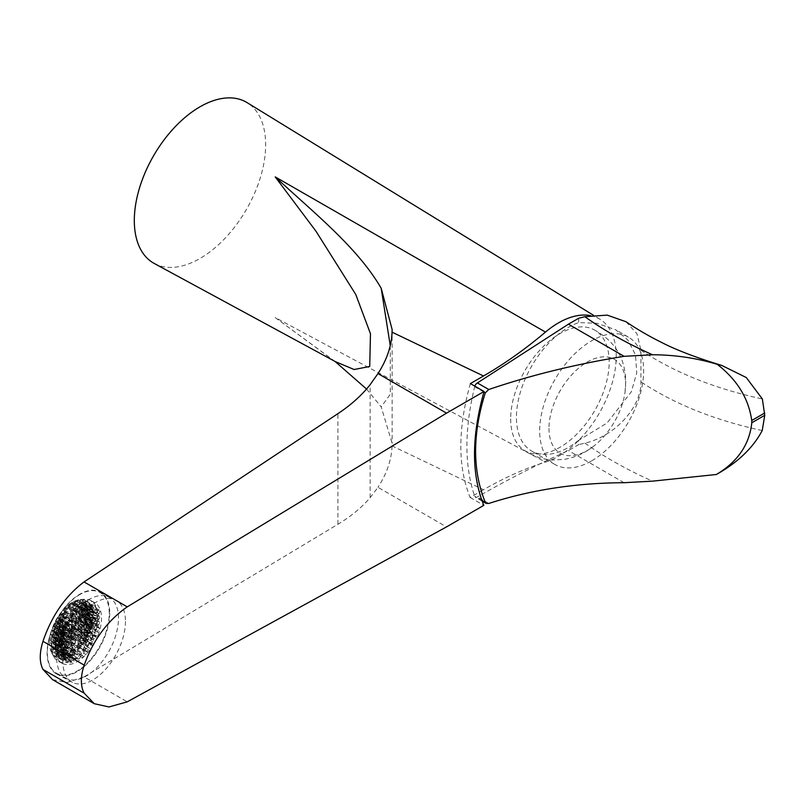 <?xml version="1.0" encoding="UTF-8"?>
<svg xmlns="http://www.w3.org/2000/svg" width="805" height="805" viewBox="0 0 805 805"><rect width="100%" height="100%" fill="white"/><g stroke="black" fill="none" stroke-linecap="round" stroke-linejoin="round"><path stroke-width="0.6" stroke-dasharray="4.03 3.02" d="M109.742 613.169A46.438 25.569 -62.2 0 1 90.724 660.06A46.438 25.569 -62.2 0 1 56.763 674.037A46.438 25.569 -62.2 0 1 47.103 652.754A46.438 25.569 -62.2 0 1 66.131 605.863A46.438 25.569 -62.2 0 1 100.082 591.886A46.438 25.569 -62.2 0 1 109.742 613.169M125.459 621.46A46.438 25.569 -62.2 0 1 106.431 668.351A46.438 25.569 -62.2 0 1 72.47 682.328A46.438 25.569 -62.2 0 1 62.82 661.046A46.438 25.569 -62.2 0 1 81.838 614.155A46.438 25.569 -62.2 0 1 115.799 600.178A46.438 25.569 -62.2 0 1 125.459 621.46M154.278 263.487A92.877 53.623 120 0 0 199.982 258.486A92.877 53.623 120 0 0 260.458 177.301A92.877 53.623 120 0 0 247.135 102.648M590.387 315.59A81.687 47.163 -60 0 1 599.916 319.233A81.687 47.163 -60 0 1 611.639 384.901A81.687 47.163 -60 0 1 558.439 456.304A81.687 47.163 -60 0 1 545.478 462.09L275.209 317.573L334.467 361.133M275.209 317.573L335.232 361.576M366.537 389.036L381.188 406.897L392.126 443.253L392.065 445.92L483.523 489.732C504.443 477.657 525.091 468.45 545.478 462.09M52.556 679.621L67.006 682.469L84.042 676.884L127.25 701.829M84.042 676.884L337.919 524.256C351.071 516.337 361.817 507.462 370.139 497.651L377.978 487.317L446.523 526.893M470.362 383.583C457.733 428.743 457.663 466.699 470.13 497.47L483.523 489.732M470.13 497.47L483.805 505.369M392.065 445.92C391.532 459.816 386.843 473.612 377.978 487.317M390.254 345.587L390.334 394.188L381.188 406.897M548.98 428.381A54.177 31.274 120 0 0 593.708 446.171A54.177 31.274 120 0 0 625.062 391.864A54.177 31.274 120 0 0 625.596 384.146A54.177 31.274 120 0 0 587.288 362.029A54.177 31.274 120 0 0 548.98 428.381M510.672 418.902A69.653 40.22 120 0 0 523.512 449.784A69.653 40.22 120 0 0 577.708 433.231A69.653 40.22 120 0 0 609.184 362.029A69.653 40.22 120 0 0 593.094 329.265A69.653 40.22 120 0 0 540.024 349.934A69.653 40.22 120 0 0 510.672 418.902M578.674 440.305A73.527 42.454 -60 0 1 568.411 447.409A73.527 42.454 -60 0 1 531.652 451.052A73.527 42.454 -60 0 1 520.382 392.136A73.527 42.454 -60 0 1 568.411 327.343A73.527 42.454 -60 0 1 578.674 322.604L597.008 323.278L615.775 329.819L627.87 340.032L635.477 354.814L636.755 372.846L631.372 391.743L607 423.068L578.674 440.305L578.674 444.642L568.411 450.569C538.173 464.062 507.844 479.498 477.405 496.896A3.874 2.234 120 0 1 477.274 496.977A3.874 2.234 120 0 1 475.342 497.168A3.874 2.234 120 0 1 474.678 496.293C464.344 465.733 464.344 429.196 474.668 386.702A3.874 2.234 120 0 1 474.829 386.159M591.675 460.842A73.527 42.454 120 0 0 639.703 396.05A73.527 42.454 120 0 0 628.433 337.134A73.527 42.454 120 0 0 591.675 340.767A73.527 42.454 120 0 0 543.637 405.559A73.527 42.454 120 0 0 554.907 464.475A73.527 42.454 120 0 0 591.675 460.842M488.776 503.467L477.405 496.896M578.674 318.257L578.674 322.604M625.968 321.718L636.986 333.773L640.931 350.245L640.931 381.852C641.505 407.924 613.873 436.672 584.893 443.112L578.674 444.642M584.893 443.112C604.877 457.341 627.427 470.019 652.533 481.149M624.076 482.708L568.411 450.569M77.813 628.453L78.84 626.018L77.642 624.398L75.439 625.213L74.422 627.659L75.6 629.269L77.813 628.453L90.623 635.205L91.609 632.75L78.84 626.018M74.885 633.726L76.264 635.437L78.508 634.642L79.363 632.116L77.974 630.385L75.751 631.201L74.885 633.726L87.765 640.508L88.59 641.937L76.264 635.437M79.796 641.142L80.45 638.506L78.85 636.675L76.596 637.469L75.922 640.086L77.522 641.927L79.796 641.142L90.16 646.606L91.146 644.151L80.45 638.506M85.048 639.613L85.783 637.027L84.052 635.125L81.587 635.809L80.842 638.385L82.563 640.287L85.048 639.613L94.074 644.372L92.263 645.409L82.563 640.287M82.935 626.864L84.052 624.469L82.734 622.788L80.329 623.503L79.222 625.888L80.51 627.568L82.935 626.864M89.053 631.824L90.16 629.087L88.731 627.467L86.075 628.051L85.048 630.486L86.668 632.338L89.053 631.824L98.019 636.554L96.409 637.469L86.668 632.338M78.85 648.136L81.697 644.735L80.339 643.276L78.055 644.06L77.592 646.797L78.85 648.136M73.738 653.036L73.829 651.698L72.098 649.796L70.186 650.762L69.985 653.64L71.112 654.878L73.738 653.036L82.734 657.786L83.187 656.639L73.829 651.698M61.432 634.531L60.576 633.092L58.986 634.229L58.262 636.825L59.117 638.274L60.697 637.127L61.432 634.531L75.499 641.947L74.674 640.528L60.576 633.092M61.844 640.569L60.828 639.049L59.258 640.206L58.725 642.893L59.751 644.433L61.301 643.265L61.844 640.569L75.267 647.653L74.442 646.224L60.828 639.049M62.82 646.908L61.623 645.288L60.073 646.455L59.751 649.263L60.979 650.893L62.508 649.726L62.82 646.908L75.036 653.348L74.211 651.919L61.623 645.288M53.462 645.741L53.17 648.558L54.046 650.007L55.203 648.639L55.515 645.831L54.649 644.372L53.462 645.741L64.813 651.718L63.826 654.183L53.17 648.558M52.214 647.391L51.258 648.87L51.117 651.386L51.973 653.006L52.818 651.678L52.999 648.79L52.214 647.391L62.71 652.925L63.535 654.354L52.999 648.79M61.2 658.208L61.18 656.166L59.842 654.465L58.513 655.743L58.534 657.967L61.2 658.208L70.216 662.968L70.89 661.287L61.18 656.166M64.37 656.528L64.45 653.59L63.021 651.849L61.502 653.026L61.422 655.964L62.87 657.715L64.37 656.528M56.612 652.221L55.555 650.682L54.408 652.05L54.338 654.988L55.404 656.548L56.531 655.159L56.612 652.221L67.207 657.816L66.392 656.387L55.555 650.682M52.416 642.672L51.822 641.354L50.846 642.833L50.484 645.61L51.067 646.918L52.416 642.672L63.766 648.649L62.941 647.22L51.822 641.354M54.992 639.723L54.297 638.365L53.09 639.713L52.597 642.43L53.291 643.789L54.478 642.43L54.992 639.723L67.67 646.415L66.845 644.986L54.297 638.365M59.51 649.464L58.383 647.874L57.024 649.142L56.813 652.01L57.97 653.61L59.298 652.332L59.51 649.464L71.122 655.582L70.297 654.153L58.383 647.874M56.149 642.853L55.726 645.61L56.682 647.109L58.051 645.841L58.483 643.094L57.537 641.605L56.149 642.853L68.727 649.484L67.741 651.949L55.726 645.61M58.01 637.027L57.225 635.618L55.817 636.856L55.203 639.512L55.988 640.921L57.386 639.673L58.01 637.027L71.585 644.181L70.76 642.752L57.225 635.618M65.527 653.549L65.447 656.488L66.191 657.343L68.777 656.206L68.828 654.304L67.218 652.463L65.527 653.549L75.791 658.963L74.805 661.418L65.447 656.488M73.034 648.689L74.764 650.591L76.878 649.716L77.23 646.928L75.509 645.026L73.416 645.912L73.034 648.689L83.388 654.143L84.374 651.688L73.416 645.912M88.53 625.515L89.758 623.181L88.309 621.43L85.672 622.024L84.465 624.368L85.883 626.099L88.53 625.515L98.441 630.738L99.428 628.282L89.758 623.181M79.745 631.985L81.235 633.766L83.69 633.082L84.626 630.597L83.116 628.806L80.681 629.51L79.745 631.985L91.669 638.274L92.495 639.703L81.235 633.766M71.414 642.008L72.903 643.789L74.986 642.903L75.559 640.227L74.08 638.456L72.017 639.351L71.414 642.008L83.619 648.448L84.445 649.877L72.903 643.789M70.438 635.668L71.695 637.329L73.758 636.433L74.533 633.867L73.265 632.207L71.222 633.112L70.438 635.668L83.851 642.742L84.676 644.171L71.695 637.329M70.025 629.631L71.092 631.19L73.124 630.275L74.07 627.799L72.993 626.23L70.971 627.155L70.025 629.631L84.082 637.047L84.907 638.476L71.092 631.19M49.558 641.464A32.059 17.65 117.8 0 0 51.842 653.096A32.059 17.65 117.8 0 0 70.065 655.954A32.059 17.65 117.8 0 0 92.746 616.801A32.059 17.65 117.8 0 0 80.027 599.655A32.059 17.65 117.8 0 0 72.239 602.301A32.059 17.65 117.8 0 0 49.558 641.464M50.433 639.774L50.836 640.971L51.812 639.502L51.963 635.618L50.433 639.774L60.385 645.016L61.21 646.445L50.836 640.971M52.567 636.604L53.08 637.872L54.287 636.524L54.982 633.907L54.448 632.629L53.241 633.978L52.567 636.604L64.289 642.782L65.114 644.211L53.08 637.872M55.193 633.696L55.817 635.014L57.225 633.777L58.02 631.221L57.386 629.892L55.978 631.13L55.193 633.696L68.204 640.549L69.18 638.093L55.978 631.13M58.272 631.019L58.986 632.388L60.596 631.251L61.492 628.745L60.747 627.367L59.147 628.504L58.272 631.019L72.108 638.325L72.933 639.744L58.986 632.388M65.346 653.298L62.347 628.202C62.488 620.142 64.118 613.158 67.207 607.252L73.98 603.388C70.9 609.264 69.28 616.248 69.119 624.338L72.118 649.434L65.346 653.298L70.84 656.206L72.702 610.16L79.484 606.286L77.622 652.332L70.84 656.206M70.075 623.845L70.991 625.314L72.993 624.388L74.09 621.993L73.154 620.504L71.142 621.43L70.075 623.845L84.314 631.351L85.139 632.78L70.991 625.314M74.432 621.842L75.449 623.372L77.642 622.547L78.83 620.192L77.803 618.663L75.6 619.488L74.432 621.842L88.228 629.118L89.043 630.546L75.449 623.372M79.212 620.071L80.319 621.651L82.734 620.937L84.022 618.643L82.885 617.053L80.48 617.767L79.212 620.071L92.132 626.884L92.957 628.313L80.319 621.651M84.434 618.532L85.662 620.172L88.298 619.578L89.707 617.344L88.459 615.694L85.823 616.288L84.434 618.532L96.047 624.65L96.872 626.079L85.662 620.172M75.791 602.14A34.444 18.968 117.8 0 0 53.875 656.709A34.444 18.968 117.8 0 0 58.564 661.428A34.444 18.968 117.8 0 0 73.456 659.788A34.444 18.968 117.8 0 0 95.956 628.614A34.444 18.968 117.8 0 0 90.693 600.5A34.444 18.968 117.8 0 0 84.163 599.292A34.444 18.968 117.8 0 0 75.791 602.14M79.474 604.082A34.444 18.968 117.8 0 0 56.974 635.246A34.444 18.968 117.8 0 0 62.237 663.36A34.444 18.968 117.8 0 0 77.139 661.72A34.444 18.968 117.8 0 0 99.639 630.557A34.444 18.968 117.8 0 0 94.376 602.442A34.444 18.968 117.8 0 0 79.474 604.082M79.856 594.523A45.855 25.257 117.8 0 0 49.9 636.031A45.855 25.257 117.8 0 0 56.914 673.463A45.855 25.257 117.8 0 0 76.747 671.279A45.855 25.257 117.8 0 0 106.703 629.772A45.855 25.257 117.8 0 0 99.699 592.339A45.855 25.257 117.8 0 0 79.856 594.523M89.124 599.413A45.855 25.257 117.8 0 0 59.168 640.911A45.855 25.257 117.8 0 0 66.171 678.343A45.855 25.257 117.8 0 0 86.014 676.16A45.855 25.257 117.8 0 0 115.97 634.662A45.855 25.257 117.8 0 0 108.957 597.219A45.855 25.257 117.8 0 0 89.124 599.413M78.508 634.642L90.391 640.911L91.378 638.446L79.363 632.116M91.378 638.446L90.552 637.027L77.974 630.385M87.765 640.508L88.741 638.053L75.751 631.201M76.596 637.469L88.51 643.759L87.534 646.214L75.922 640.086M87.534 646.214L88.359 647.643L77.522 641.927M91.146 644.151L90.321 642.722L78.85 636.675M84.052 635.125L94.225 640.488L92.424 641.525L91.438 643.98L80.842 638.385M91.438 643.98L92.263 645.409M92.424 641.525L81.587 635.809M80.329 623.503L92.887 630.124L91.901 632.579L79.222 625.888M91.901 632.579L92.726 634.008L80.51 627.568M82.734 622.788L94.688 629.087L95.513 630.516L84.052 624.469M96.409 637.469L95.584 636.051L85.048 630.486M86.075 628.051L96.56 633.585L98.371 632.559L88.731 627.467M80.339 643.276L90.09 648.417L88.278 649.454L78.055 644.06M88.278 649.454L87.302 651.909L77.592 646.797M83.187 656.639L82.362 655.21L80.56 656.236L70.186 650.762M80.56 656.236L79.574 658.701L69.985 653.64M82.362 655.21L72.098 649.796M58.262 636.825L71.886 644.01L72.863 641.555L58.986 634.229M71.886 644.01L72.702 645.439L59.117 638.274M72.702 645.439L74.513 644.413L60.697 637.127M74.513 644.413L75.499 641.947M58.725 642.893L71.655 649.716L72.631 647.25L59.258 640.206M71.655 649.716L72.48 651.144L59.751 644.433M72.48 651.144L74.281 650.108L61.301 643.265M74.281 650.108L75.267 647.653M74.211 651.919L72.4 652.956L60.073 646.455M72.4 652.956L71.424 655.411L59.751 649.263M75.036 653.348L74.05 655.813L62.508 649.726M55.515 645.831L67.439 652.12L66.463 654.576L55.203 648.639M67.439 652.12L66.624 650.692L54.649 644.372M66.624 650.692L64.813 651.718M63.535 654.354L62.549 656.81L52.818 651.678M51.117 651.386L60.043 656.095L60.898 653.952L51.258 648.87M70.89 661.287L70.065 659.859L68.264 660.885L58.513 655.743M68.264 660.885L67.529 662.706L58.534 657.967M70.065 659.859L59.842 654.465M72.027 603.197L81.617 608.248L82.442 609.677L84.253 608.65L85.229 606.185L75.851 600.782L73.255 601.899L72.068 604.203L75.871 601.255M85.229 606.185L75.851 600.782M84.253 608.65L73.99 603.237M82.442 609.677L72.068 604.203M60.335 613.38L69.341 618.129L69.954 619.186L71.756 618.16L61.532 612.766L63.152 609.959L60.335 613.38L60.204 614.044L61.532 612.766M71.756 618.16L72.742 615.694L63.032 610.582M69.954 619.186L60.204 614.044M59.61 617.576L71.524 623.855L72.51 621.4L71.685 619.971L60.848 614.255L58.202 617.817L58.252 618.834L59.61 617.576L60.848 614.255M71.685 619.971L69.874 620.997L59.51 615.533M72.51 621.4L60.898 615.272M58.252 618.834L69.723 624.891L68.898 623.462L58.202 617.817M55.716 620.806L64.984 625.696L65.809 627.125L67.62 626.089L68.596 623.634L67.771 622.205L58.071 617.083L55.636 621.752L58.071 617.083M67.771 622.205L65.97 623.231L56.944 618.471M68.596 623.634L58 618.039M67.62 626.089L56.783 620.373M65.809 627.125L55.636 621.752M80.077 606.376L91.549 612.424L92.525 609.959L81.838 604.324L81.335 603.066L79.061 603.851L77.31 605.903L77.823 607.171L80.077 606.376L81.838 604.324M92.525 609.959L91.7 608.54L81.335 603.066M77.31 605.903L88.912 612.021L89.898 609.566L79.061 603.851M88.912 612.021L89.737 613.45L77.823 607.171M76.777 601.124L86.216 606.105L88.027 605.068L78.88 600.248L76.777 601.124L74.885 603.096L75.107 604.213L77.2 603.327L79.081 601.345L78.88 600.248M74.885 603.096L85.239 608.56L86.065 609.989L87.866 608.952L77.2 603.327M87.866 608.952L88.852 606.497L79.081 601.345M86.065 609.989L75.107 604.213M56.652 622.829L68.666 629.158L69.643 626.703L57.759 620.434L56.652 622.829L56.914 623.956L59.399 620.313L59.127 619.176L57.759 620.434M68.666 629.158L69.492 630.587L56.914 623.956M69.492 630.587L71.293 629.56L58.302 622.708M71.293 629.56L72.279 627.095L59.399 620.313M72.279 627.095L71.454 625.666L59.127 619.176M92.293 615.664L91.468 614.235L89.667 615.272L88.681 617.727L89.506 619.156L91.317 618.119L92.293 615.664L80.279 609.325L79.584 607.966L77.34 608.771L75.811 610.935L76.515 612.303L78.739 611.488L80.279 609.325M91.468 614.235L79.584 607.966M89.667 615.272L77.34 608.771M88.681 617.727L75.811 610.935M89.506 619.156L76.515 612.303M91.317 618.119L78.739 611.488M97.325 614.688L99.136 613.652L99.991 611.508L99.096 609.878L97.486 610.804L96.509 613.259L97.325 614.688L86.839 609.154L89.496 608.57L91.066 606.799L90.14 605.149L87.755 605.662L85.964 607.705L86.839 609.154M99.136 613.652L89.496 608.57M99.991 611.508L91.066 606.799M99.096 609.878L90.14 605.149M97.486 610.804L87.755 605.662M96.509 613.259L85.964 607.705M75.459 611.076L88.389 617.898L87.403 620.353L74.03 613.299L75.459 611.076L74.835 609.757L72.782 610.653L71.353 612.887L71.987 614.205L74.03 613.299M71.353 612.887L84.777 619.961L85.753 617.495L72.782 610.653M84.777 619.961L85.602 621.39L71.987 614.205M55.666 628.131L68.435 634.863L69.411 632.398L56.602 625.646L55.666 628.131L56.119 629.359L57.527 628.121L58.473 625.636L58 624.398L56.602 625.646M57.527 628.121L71.061 635.256L72.047 632.8L58.473 625.636M72.047 632.8L71.222 631.372L58 624.398M51.148 635.326L61.442 640.75L60.617 639.331L50.946 634.229L51.148 635.326L52.878 631.281L52.647 630.164L50.946 634.229M52.124 633.857L63.243 639.723L64.229 637.268L63.404 635.839L52.647 630.164M63.404 635.839L61.593 636.866L51.681 631.643M64.229 637.268L52.878 631.281M93.189 622.617L94.99 621.591L95.976 619.125L95.151 617.707L93.35 618.733L92.364 621.188L93.189 622.617L80.631 615.996L83.046 615.282L84.515 613.088L83.549 611.589L81.134 612.293L79.685 614.507L80.631 615.996M94.99 621.591L83.046 615.282M95.976 619.125L84.515 613.088M95.151 617.707L83.549 611.589M93.35 618.733L81.134 612.293M92.364 621.188L79.685 614.507M85.37 627.085L87.171 626.059L88.158 623.593L87.332 622.164L85.521 623.201L84.545 625.656L85.37 627.085L71.283 619.659L73.295 618.733L74.533 616.409L73.748 615L71.715 615.916L70.488 618.24L71.283 619.659M87.171 626.059L73.295 618.733M88.158 623.593L74.533 616.409M87.332 622.164L73.748 615M85.521 623.201L71.715 615.916M84.545 625.656L70.488 618.24M85.139 632.78L86.94 631.744L72.993 624.388M73.154 620.504L87.101 627.86L85.3 628.896L71.142 621.43M85.3 628.896L84.314 631.351M92.957 628.313L94.769 627.286L95.745 624.821L84.022 618.643M95.745 624.821L94.92 623.392L82.885 617.053M94.92 623.392L93.118 624.428L80.48 617.767M93.118 624.428L92.132 626.884M94.769 627.286L82.734 620.937M54.448 632.629L67.077 639.301L65.275 640.327L53.241 633.978M65.275 640.327L64.289 642.782M54.982 633.907L67.902 640.72L66.926 643.185L54.287 636.524M72.933 639.744L74.744 638.717L60.596 631.251M74.744 638.717L75.72 636.262L61.492 628.745M75.72 636.262L74.905 634.833L60.747 627.367M74.905 634.833L73.094 635.859L59.147 628.504M73.094 635.859L72.108 638.325M77.622 652.332L72.118 649.434M79.484 606.286L73.98 603.388M72.702 610.16L67.207 607.252M96.872 626.079L98.673 625.052L99.659 622.587L89.707 617.344M99.659 622.587L98.834 621.158L88.459 615.694M98.834 621.158L97.023 622.195L85.823 616.288M97.023 622.195L96.047 624.65M98.673 625.052L88.298 619.578M55.817 635.014L69.029 641.977L70.83 640.951L71.816 638.486L70.991 637.067L57.386 629.892M70.991 637.067L69.18 638.093M71.816 638.486L58.02 631.221M70.83 640.951L57.225 633.777M61.21 646.445L63.011 645.419L63.998 642.954L52.385 636.836M63.998 642.954L63.172 641.525L51.963 635.618M63.172 641.525L61.361 642.561L50.987 637.087M61.361 642.561L60.385 645.016M63.011 645.419L51.812 639.502M89.043 630.546L90.854 629.52L91.84 627.055L78.83 620.192M91.84 627.055L91.015 625.626L77.803 618.663M91.015 625.626L89.204 626.662L75.6 619.488M89.204 626.662L88.228 629.118M90.854 629.52L77.642 622.547M79.443 601.204L89.144 606.326L89.969 607.755L91.78 606.718L92.505 604.897L83.499 600.148L80.802 599.886L79.443 601.204L79.745 602.361L83.499 600.148M92.505 604.897L89.818 604.646L80.802 599.886M89.969 607.755L79.745 602.361M91.78 606.718L82.029 601.577M79.303 614.628L92.062 621.359L91.247 619.941L89.436 620.967L88.449 623.422L89.275 624.851L75.751 617.717L77.944 616.892L79.303 614.628L78.437 613.179L76.213 613.994L74.885 616.268L75.751 617.717M89.275 624.851L91.086 623.825L77.944 616.892M91.247 619.941L78.437 613.179M89.436 620.967L76.213 613.994M88.449 623.422L74.885 616.268M97.103 620.383L98.904 619.357L99.89 616.902L99.065 615.473L97.254 616.499L96.278 618.965L97.103 620.383L85.984 614.527L88.62 613.933L90.21 611.8L89.154 610.24L86.507 610.834L84.928 612.977L85.984 614.527M98.904 619.357L88.62 613.933M99.89 616.902L90.21 611.8M99.065 615.473L89.154 610.24M97.254 616.499L86.507 610.834M96.278 618.965L84.928 612.977M53.06 631.05L64.521 637.097L65.346 638.516L67.157 637.49L68.133 635.034L67.308 633.605L55.092 627.165L53.905 628.514L53.392 632.217L55.454 628.343L55.092 627.165M67.308 633.605L65.507 634.632L53.905 628.514M68.133 635.034L55.454 628.343M67.157 637.49L54.599 630.868M65.346 638.516L53.392 632.217M75.952 630.567L75.127 629.138L73.325 630.164L72.339 632.629L73.164 634.058L74.976 633.022L75.952 630.567L61.894 623.151L61.311 621.852L59.741 623L58.725 625.445L59.288 626.733L60.888 625.596L61.894 623.151M75.127 629.138L61.311 621.852M73.325 630.164L59.741 623M72.339 632.629L58.725 625.445M73.164 634.058L59.288 626.733M74.976 633.022L60.888 625.596M52.023 629.973L61.673 635.054L63.474 634.018L64.46 631.563L63.635 630.134L53.895 625.002L52.023 629.973L53.895 625.002M63.635 630.134L62.015 631.06L53.06 626.33M64.46 631.563L53.915 626.008M63.474 634.018L52.979 628.494M84.767 606.407L95.382 612.001L93.581 613.038L92.595 615.493L80.671 609.204L81.446 610.603L83.881 609.908L85.541 607.805L84.767 606.407L82.321 607.101L80.671 609.204M92.595 615.493L93.42 616.922L81.446 610.603M93.581 613.038L82.321 607.101M85.541 607.805L96.208 613.43L95.221 615.885L83.881 609.908M59.651 620.112L72.571 626.924L73.396 628.353L60.023 621.299L61.593 620.142L62.77 617.787L62.388 616.59L60.828 617.757L59.651 620.112L60.023 621.299M73.396 628.353L75.207 627.326L61.593 620.142M62.388 616.59L75.358 623.432L76.183 624.861L62.77 617.787M55.414 625.475L67.389 631.794L65.577 632.821L54.227 626.833L55.414 625.475L56.28 621.963L54.096 625.767L54.227 626.833M67.389 631.794L68.365 629.329L56.441 623.04M68.365 629.329L67.54 627.9L56.28 621.963M74.442 605.712L85.984 611.8L87.795 610.774L76.525 604.827L74.442 605.712L72.802 607.825L73.245 609.043L75.308 608.157L76.948 606.044L76.525 604.827M72.802 607.825L85.008 614.255L85.833 615.684L87.634 614.658L75.308 608.157M87.634 614.658L88.62 612.192L76.948 606.044M85.833 615.684L73.245 609.043M86.588 601.546L95.614 606.306L93.803 607.332L92.827 609.798L93.652 611.216L95.453 610.19L85.28 604.827L87.171 602.844L86.588 601.546L84.102 602.221L82.221 604.203L82.814 605.511L85.28 604.827M95.453 610.19L96.439 607.735L87.171 602.844M93.652 611.216L82.814 605.511M93.803 607.332L84.102 602.221M92.827 609.798L82.221 604.203M64.048 611.649L75.59 617.737L73.788 618.773L72.802 621.229L73.627 622.657L75.439 621.621L62.85 614.98L64.209 612.726L64.048 611.649L61.14 615.07L61.301 616.157L62.85 614.98M75.439 621.621L76.415 619.166L64.209 612.726M73.627 622.657L61.301 616.157M72.802 621.229L61.14 615.07M73.788 618.773L62.518 612.826M61.502 653.026L72.168 658.651L71.192 661.116L61.422 655.964M71.192 661.116L72.017 662.545L62.87 657.715M63.021 651.849L73.98 657.625L74.805 659.054L64.45 653.59M63.263 610.371L73.034 615.523L74.02 613.068L64.873 608.248L63.193 611.327L66.292 608.006L66.382 607.061L64.873 608.248M64.712 610.15L75.67 615.926L73.859 616.952L63.193 611.327M75.67 615.926L76.646 613.46L66.292 608.006M76.646 613.46L75.821 612.042L66.382 607.061M67.489 606.034L76.847 610.975L77.672 612.404L79.484 611.367L80.46 608.912L70.87 603.851L70.921 603.237L68.314 605.078L67.409 606.99L70.87 603.851M80.46 608.912L79.926 607.986L70.921 603.237M79.484 611.367L69.099 605.903M77.672 612.404L67.409 606.99M56.531 655.159L66.231 660.271L64.42 661.308L55.404 656.548M66.392 656.387L64.581 657.423L54.408 652.05M64.581 657.423L63.605 659.879L54.338 654.988M62.941 647.22L61.13 648.256L50.846 642.833M51.067 646.918L60.979 652.141L60.154 650.712L50.484 645.61M60.979 652.141L62.78 651.104L52.033 645.439M62.78 651.104L63.766 648.649M53.09 639.713L65.044 646.023L64.058 648.478L52.597 642.43M64.058 648.478L64.883 649.907L53.291 643.789M67.67 646.415L66.694 648.88L54.478 642.43M70.297 654.153L68.495 655.19L57.024 649.142M68.495 655.19L67.509 657.645L56.813 652.01M67.509 657.645L68.334 659.074L57.97 653.61M68.334 659.074L70.136 658.047L59.298 652.332M70.136 658.047L71.122 655.582M58.483 643.094L71.353 649.887L70.367 652.342L58.051 645.841M71.353 649.887L70.528 648.458L57.537 641.605M70.528 648.458L68.727 649.484M70.76 642.752L68.958 643.789L55.817 636.856M68.958 643.789L67.972 646.244L55.203 639.512M57.386 639.673L70.599 646.646L68.797 647.673L55.988 640.921M70.599 646.646L71.585 644.181M68.828 654.304L78.417 659.355L77.783 660.955L68.777 656.206M75.791 658.963L77.592 657.937L67.218 652.463M76.878 649.716L86.024 654.546L87 652.08L77.23 646.928M87 652.08L86.175 650.651L75.509 645.026M99.428 628.282L98.602 626.854L96.791 627.89L85.672 622.024M96.791 627.89L95.815 630.345L84.465 624.368M98.602 626.854L88.309 621.43M98.441 630.738L96.64 631.774L85.883 626.099M83.116 628.806L94.457 634.793L95.282 636.212L84.626 630.597M92.495 639.703L94.306 638.677L83.69 633.082M91.669 638.274L92.656 635.819L80.681 629.51M84.445 649.877L86.256 648.84L74.986 642.903M72.017 639.351L84.606 645.982L86.407 644.956L74.08 638.456M84.606 645.982L83.619 648.448M84.676 644.171L86.487 643.145L73.758 636.433M86.487 643.145L87.463 640.679L74.533 633.867M87.463 640.679L86.638 639.25L73.265 632.207M86.638 639.25L84.837 640.287L71.222 633.112M84.837 640.287L83.851 642.742M73.124 630.275L86.709 637.439L87.695 634.984L74.07 627.799M87.695 634.984L86.87 633.555L72.993 626.23M84.082 637.047L85.068 634.592L70.971 627.155M91.609 632.75L90.784 631.321L77.642 624.398M90.784 631.321L88.973 632.358L75.439 625.213M88.973 632.358L87.997 634.813L74.422 627.659M87.997 634.813L88.822 636.242L75.6 629.269M88.822 636.242L90.623 635.205M337.919 524.256L337.919 413.649M370.139 497.651L370.139 384.679M762.224 430.544C714.609 420.21 674.177 403.979 640.931 381.852M483.896 392.025L474.668 386.702M481.964 500.509L474.678 496.293M640.931 350.245C674.208 372.403 714.679 388.644 762.355 398.968M72.47 682.328L56.763 674.037M599.916 319.233L593.305 315.178M115.799 600.178L100.082 591.886M392.126 329.476L392.126 443.253M593.708 446.171C584.792 453.135 574.911 457.552 564.084 459.414L552.351 460.007C541.986 459.333 532.377 455.922 523.512 449.784M625.062 391.864L625.727 382.043C625.525 358.134 614.648 340.545 593.094 329.265M628.433 337.134L615.775 329.819M482.185 501.113L475.342 497.168M554.907 464.475L531.652 451.052M51.842 653.096L53.875 656.709M58.564 661.428L62.237 663.36M56.914 673.463L66.171 678.343M99.699 592.339L108.957 597.219M90.693 600.5L94.376 602.442M80.027 599.655L84.163 599.292"/><path stroke-width="1.21" d="M335.232 361.576L354.14 369.515L369.716 366.486L370.471 333.733L355.77 294.479L316.023 231.287L275.209 176.899L545.478 332.083A81.687 47.163 -60 0 1 558.439 322.906A81.687 47.163 -60 0 1 590.387 315.59M593.305 315.178L247.135 102.648A92.877 53.623 120 0 0 199.982 106.813A92.877 53.623 120 0 0 139.114 189.316A92.877 53.623 120 0 0 154.278 263.487L334.467 361.133M545.478 332.083C525.091 349.269 504.443 363.9 483.523 375.985L392.065 332.173L392.126 329.476L381.188 288.271C357.541 247.437 314.01 212.933 275.209 176.899M335.061 361.475L366.537 389.036M84.042 581.924L127.25 606.869L446.523 413.146L377.978 373.57L370.139 384.679C361.817 395.255 351.071 404.915 337.919 413.649L84.042 581.924C65.406 595.972 51.721 615.765 42.977 641.313C39.364 652.966 39.364 662.334 42.977 669.418L52.556 679.621L94.266 703.701L84.233 693.236A38.7 22.339 -60 0 1 84.233 665.131C93.068 640.156 107.407 620.736 127.25 606.869M446.523 413.146L484.047 391.482C471.418 436.642 471.338 474.598 483.805 505.369L446.523 526.893L127.25 701.829L109.007 706.961L94.266 703.701M484.047 391.482L470.362 383.583L483.523 375.985M392.065 332.173C391.532 346.07 386.843 359.865 377.978 373.57M381.188 288.271L390.254 345.587M764.75 415.279L762.355 398.968L746.275 377.535L721.823 365.46L717.185 364.273C696.084 357.994 674.53 354.824 652.533 354.764L624.076 356.323C576.169 364.061 531.069 375.13 488.776 389.509L485.294 392.84C472.394 433.986 472.394 470.523 485.304 502.431L486.15 503.407L488.776 503.467C531.048 489.832 576.159 482.92 624.076 482.708L652.533 481.149L716.359 474.497C737.843 462.422 753.128 447.771 762.224 430.544L764.75 415.279L751.79 422.766C749.475 444.561 737.662 461.798 716.359 474.497M624.076 356.323L568.411 324.184L477.405 382.939A3.874 2.234 120 0 0 474.829 386.159M488.776 389.509L477.405 382.939M652.533 354.764C627.417 343.624 604.867 330.946 584.893 316.717L578.674 318.257L568.411 324.184M584.893 316.717L607.171 315.117L625.968 321.718C631.714 325.713 646.063 334.8 660.492 341.863C675.013 349.521 695.46 357.39 721.823 365.46M717.185 364.273C737.128 379.769 748.65 398.505 751.739 420.482L751.79 422.766M764.71 412.995L751.739 420.482M42.977 641.313L84.233 665.131M42.977 669.418L84.233 693.236M485.294 392.84L483.896 392.025M485.304 502.431L481.964 500.509M486.15 503.407L482.185 501.113"/></g></svg>
